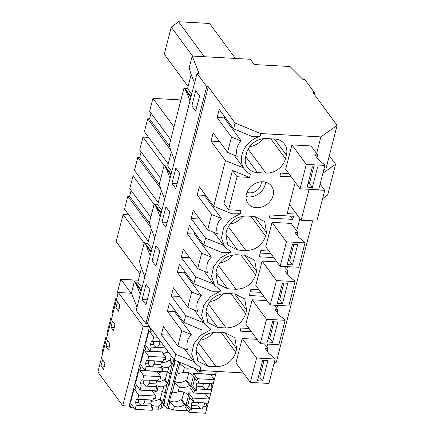 <?xml version="1.0" encoding="UTF-8"?>
<svg xmlns="http://www.w3.org/2000/svg" width="435" height="435" viewBox="0 0 435 435"><rect width="100%" height="100%" fill="white"/><g stroke="black" fill="none" stroke-linecap="round" stroke-linejoin="round"><path stroke-width="0.65" d="M208.283 86.728L147.449 323.656L149.586 326.549L148.656 330.17L149.819 331.747L150.749 328.131L174.266 360.017L175.74 354.275L161.347 334.76L163.462 326.527L177.855 346.042L181.792 330.698L167.404 311.177L169.514 302.945L183.907 322.46L185.685 315.549L171.292 296.034L173.407 287.801L187.795 307.317L191.737 291.972L177.344 272.451L179.459 264.219L193.852 283.734L195.625 276.823L181.232 257.308L183.347 249.076L197.74 268.591L201.682 253.246L187.289 233.725L189.404 225.493L203.792 245.014L205.57 238.097L191.177 218.582L193.292 210.35L207.685 229.865L211.622 214.52L197.234 195L199.344 186.767L213.737 206.288L225.455 160.651L211.062 141.13L213.177 132.898L227.57 152.413L231.507 137.069L217.119 117.553L219.229 109.315L233.622 128.836L235.096 123.094L208.283 86.728L206.712 86.641L197.006 73.477L199.121 73.597L192.194 56.044L250.37 59.28L254.252 64.543L290.009 66.533L302.858 79.366L304.783 79.474L314.489 92.633L312.917 92.546L337.114 125.356L325.994 168.655L323.635 170.335M189.981 100.849L186.104 91.024L184.081 87.658L171.722 135.785L169.313 145.176L170.786 150.689L174.663 160.51M213.737 206.288L231.871 213.797L240.229 213.759L230.387 219.12L223.595 227.853L221.491 237.853L224.585 246.705L230.517 251.593L230.289 252.485L220.442 257.841L213.65 266.579L211.546 276.578L214.64 285.431L220.572 290.319L220.344 291.211L210.502 296.567L203.705 305.305L201.606 315.304L204.7 324.157L210.632 329.045L210.399 329.937L200.557 335.293L193.765 344.031L191.661 354.03L194.755 362.882L200.687 367.771L199.986 370.5L243.317 372.909M235.096 123.094L260.821 133.572L260.114 136.307A22.924 18.825 143.6 0 0 244.47 169.253A22.924 18.825 143.6 0 0 250.402 174.141L249.559 177.431L237.075 176.74L228.592 209.773L241.077 210.464L240.229 213.759M228.592 209.773L223.965 203.493L232.442 170.46L249.559 177.431M225.455 160.651L243.437 167.856M291.249 176.866L279.922 176.235L280.716 173.135L288.829 173.587M186.104 91.024L190.851 97.462M219.544 141.533L211.062 141.13M231.507 137.069L241.213 140.956C237.037 144.947 235.716 150.108 237.244 156.426L227.57 152.413M224.873 116.966A22.924 18.825 143.6 0 0 224.199 117.885L241.213 140.956M224.199 117.885L217.119 117.553M194.548 83.058L190.671 73.238L189.198 67.73L192.194 56.044M235.368 58.448L209.583 23.474L178.557 21.75L171.238 27.117L164.283 54.201L188.089 86.489M249.728 146.617A17.193 14.116 143.6 0 0 262.979 138.705M191.824 105.917L195.739 90.67L199.616 95.928L195.707 111.175L191.824 105.917L196.979 106.205M204.347 56.724L178.557 21.75M192.585 56.066L171.238 27.117M184.081 87.658L184.94 88.425L187.556 88.571L191.694 94.177M184.94 88.425L191.047 96.7M187.556 88.571L191.172 74.499M306.3 164.386L324.896 165.425L324.053 164.278L318.654 160.026L314.771 154.762L317.653 154.92L311.041 145.953L291.923 144.893L285.659 169.286L300.036 188.785L306.3 164.386L291.923 144.893M265.872 173.081A17.193 14.116 143.6 0 0 285.485 158.71L286.393 155.148A17.193 14.116 143.6 0 0 284.539 144.077A17.193 14.116 143.6 0 0 274.615 139.031L266.242 138.564A17.193 14.116 143.6 0 0 246.634 152.941L245.721 156.497A17.193 14.116 143.6 0 0 247.58 167.573A17.193 14.116 143.6 0 0 257.504 172.619L265.872 173.081L248.162 149.064M260.114 136.307L251.756 136.351L233.622 128.836M260.821 133.572L320.872 136.911L337.114 125.356M206.712 86.641L145.883 323.569L147.449 323.656M197.006 73.477L136.177 310.405L145.883 323.569M142.109 299.541L145.991 304.804L149.901 289.558L146.024 284.3L142.109 299.541L147.264 299.829M152.054 260.821L155.931 266.079L159.846 250.832L155.969 245.574L152.054 260.821L157.209 261.103M179.731 173.38L175.816 188.627L171.939 183.369L175.854 168.122L179.731 173.38M169.791 212.106L165.876 227.353L161.994 222.095L165.909 206.848L169.791 212.106M141.457 268.129L137.841 282.195L135.225 282.054L134.366 281.287L131.462 293.233L118.304 292.499L97.886 372.017L122.735 405.714L129.168 406.072L130.331 407.649L134.045 407.856M151.396 229.403L147.786 243.469L145.17 243.328L144.306 242.561L139.483 261.353L140.956 266.862L144.833 276.687M161.341 190.677L157.726 204.744L155.11 204.602L154.251 203.836L149.422 222.628L150.901 228.141L154.778 237.961M171.281 151.951L167.671 166.018L165.055 165.876L164.191 165.11L159.368 183.902L160.841 189.415L164.718 199.235M295.213 182.243L287.165 213.596L296.659 214.123M314.489 92.633L314.097 94.145M320.872 136.911L316.609 153.506M299.911 218.539L296.724 230.958M287.562 266.644L286.779 269.684M277.617 305.37L276.839 308.41M267.672 344.096L266.894 347.13M263.104 181.792A14.616 12.001 -36.4 0 1 271.538 186.082A14.616 12.001 -36.4 0 1 270.842 200.377A14.616 12.001 -36.4 0 1 256.449 207.712A14.616 12.001 -36.4 0 1 248.015 203.428A14.616 12.001 -36.4 0 1 248.711 189.127A14.616 12.001 -36.4 0 1 263.104 181.792M250.321 382.408L256.585 358.016L275.181 359.049L268.917 383.447L250.321 382.408L235.944 362.915L242.208 338.517L257.063 339.344M196.006 350.126L197.865 361.202L207.789 366.243L216.157 366.71C225.923 366.335 232.459 361.545 235.77 352.334L236.678 348.778L234.824 337.701L224.9 332.661L216.527 332.193C206.766 332.568 200.225 337.359 196.919 346.57L196.006 350.126M251.474 331.764L240.147 331.138L240.946 328.039L249.059 328.485M260.266 343.683L266.53 319.29L285.126 320.323L278.862 344.721L260.266 343.683L245.889 324.189L252.148 299.791L267.008 300.618M226.472 293.467C216.706 293.842 210.17 298.633 206.864 307.844L205.951 311.4L207.805 322.476L217.728 327.517L226.102 327.985C235.868 327.609 242.404 322.819 245.71 313.608L246.623 310.052L244.764 298.976L234.846 293.935L226.472 293.467M265.595 236.161L266.508 232.6L264.654 221.524L254.731 216.483L246.357 216.016C236.591 216.391 230.055 221.181 226.749 230.392L225.836 233.948L227.695 245.025L237.613 250.065L245.987 250.533C255.753 250.158 262.289 245.367 265.595 236.161L250.93 216.271M280.151 266.236L286.415 241.838L305.011 242.871L298.747 267.269L280.151 266.236L265.774 246.737L272.038 222.345L291.156 223.405L297.768 232.372L297.056 235.156M273.778 257.596L259.238 256.786L260.831 250.587L268.944 251.038M215.891 272.674L217.75 283.75L227.674 288.791L236.042 289.259C245.808 288.883 252.343 284.093 255.655 274.887L256.568 271.326L254.709 260.25L244.785 255.209L236.417 254.741C226.651 255.117 220.115 259.907 216.804 269.118L215.891 272.674M270.206 304.957L276.47 280.564L295.066 281.597L288.802 305.995L270.206 304.957L255.829 285.463L262.093 261.065L276.948 261.892M263.838 296.322L249.298 295.512L250.886 289.313L258.999 289.764M269.977 214.961L293.522 216.271L292.722 219.37L269.183 218.06L269.977 214.961M273.919 363.964L276.279 362.284L312.591 220.855M136.992 307.235L131.462 293.233M140.266 294.473L136.389 284.653L141.136 291.086M134.366 281.287L136.389 284.653M137.841 282.195L141.979 287.807M135.225 282.054L141.332 290.33M183.907 322.46L202.041 329.975L210.399 329.937M175.153 310.595A22.924 18.825 143.6 0 0 174.484 311.514L191.498 334.586C187.322 338.577 186.001 343.732 187.528 350.05L177.855 346.042M174.484 311.514L167.404 311.177M169.829 335.157L161.347 334.76M200.013 340.246A17.193 14.116 143.6 0 0 213.264 332.335M139.956 273.963L116.156 241.637L123.11 214.547L128.755 214.863M175.74 354.275L193.722 361.485M181.792 330.698L191.498 334.586M174.266 360.017L199.986 370.5M144.17 243.1L123.11 214.547M139.967 273.925L116.156 241.637M150.211 255.747L146.334 245.927L151.081 252.36M144.306 242.561L146.334 245.927M185.685 315.549L203.667 322.759M270.869 253.643L260.195 253.05M170.096 178.296L166.219 168.475L170.966 174.913M164.191 165.11L166.219 168.475M205.57 238.097L223.552 245.307M203.792 245.014L221.926 252.523L230.289 252.485M199.654 218.984L191.177 218.582M211.622 214.52L221.328 218.408C217.152 222.399 215.825 227.554 217.359 233.878L207.685 229.865M204.983 194.418A22.924 18.825 143.6 0 0 204.314 195.337L221.328 218.408M204.314 195.337L197.234 195M292.722 219.37L290.308 216.092M170.536 149.754L147.699 118.788L144.393 131.658L168.204 163.946M147.699 118.788L149.531 118.885L151.016 113.105M180.927 99.925L152.941 98.37L149.64 111.24L170.694 139.793M229.843 224.068A17.193 14.116 143.6 0 0 243.089 216.157M171.939 183.369L177.094 183.652M174 126.922L152.941 98.37M169.536 146.013L149.531 118.885M167.671 166.018L171.809 171.629M165.055 165.876L171.162 174.152M260.924 292.369L250.255 291.776M160.151 217.021L156.274 207.201L161.021 213.639M154.251 203.836L156.274 207.201M195.625 276.823L213.607 284.033M193.852 283.734L211.981 291.249L220.344 291.211M189.714 257.705L181.232 257.308M201.682 253.246L211.383 257.134C207.207 261.125 205.885 266.28 207.413 272.598L197.74 268.591M195.043 233.144A22.924 18.825 143.6 0 0 194.369 234.063L211.383 257.134M194.369 234.063L187.289 233.725M160.591 188.48L137.759 157.513L134.453 170.384L158.258 202.672M137.759 157.513L139.586 157.611L141.07 151.831M148.634 137.406L143.001 137.096L139.695 149.966L160.749 178.519M219.898 262.794A17.193 14.116 143.6 0 0 233.149 254.883M161.994 222.095L167.154 222.377M164.055 165.648L143.001 137.096M159.591 184.739L139.586 157.611M157.726 204.744L161.863 210.355M155.11 204.602L161.216 212.878M179.769 296.431L171.292 296.034M191.737 291.972L201.443 295.86C197.267 299.851 195.94 305.006 197.468 311.324L187.795 307.317M185.098 271.87A22.924 18.825 143.6 0 0 184.429 272.788L201.443 295.86M184.429 272.788L177.344 272.451M150.651 227.206L127.814 196.239L124.508 209.11L148.319 241.398M127.814 196.239L129.646 196.337L131.131 190.557M138.694 176.131L133.056 175.822L129.75 188.692L150.809 217.244M209.958 301.52A17.193 14.116 143.6 0 0 223.204 293.609M154.11 204.374L133.056 175.822M149.651 223.465L129.646 196.337M147.786 243.469L151.924 249.081M145.17 243.328L151.271 251.604M237.075 176.74L232.442 170.46M246.047 196.549A14.616 12.001 143.6 0 0 248.494 196.919A14.616 12.001 143.6 0 0 265.551 182.162M246.988 192.324A10.027 8.238 143.6 0 0 260.973 184.467A10.027 8.238 143.6 0 0 261.239 181.814M187.779 410.847L173.467 410.047L168.253 408.242L166.561 408.15L164.038 404.729L163.446 404.697M161.026 407.84L162.614 407.932L174.854 360.262M160.923 407.834C161.015 408.791 160.053 409.243 158.035 409.188L152.603 408.889M206.348 410.363L216.445 371.414M179.546 362.17L179.176 363.616L179.698 363.649L174.207 382.979L174.729 383.012L173.489 387.846L172.369 392.207L171.841 392.18L169.231 402.342L169.759 402.375A4.584 1.843 14.4 0 0 170.727 403.006L174.446 406.241A10.386 8.531 143.6 0 0 184.522 404.708L185.571 404.767L184.984 407.057L188.866 412.32L205.608 413.25L206.668 409.123L202.003 408.867L203.52 406.198A3.436 2.822 -36.4 0 0 204.303 403.153L206.853 403.294L206.07 406.339L203.52 406.198M164.169 401.864L164.767 401.896L164.038 404.729M151.195 404.566A10.386 8.531 143.6 0 0 158.895 405.86L162.233 403.017L159.264 398.987L160.308 399.047L162.26 391.446M151.516 406.056L142.441 405.55A3.436 2.822 143.6 0 1 141.815 405.578A3.436 2.822 143.6 0 1 141.223 405.485L136.193 405.208L135.138 409.33L152.245 410.281L152.843 407.943L151.054 407.845L151.516 406.056L150.918 403.272L151.701 400.227L153.049 400.075L153.506 398.291L155.295 398.389L155.899 396.051L152.016 390.788L134.904 389.836L136.226 384.703L135.062 383.126L130.087 402.489L131.256 404.066L130.331 407.649M135.138 409.33L130.087 402.489L129.168 406.072M149.586 326.549L143.153 326.196L122.735 405.714M143.153 326.196L118.304 292.499M115.938 307.828L118.461 311.248L120.027 305.147L117.504 301.727L115.938 307.828L119.239 308.219M101.023 365.917L103.552 369.337L105.112 363.236L102.589 359.816L101.023 365.917L104.324 366.308M110.088 343.873L107.565 340.453L105.999 346.554L108.522 349.974L110.088 343.873M110.968 327.191L113.491 330.611L115.057 324.51L112.534 321.09L110.968 327.191L114.269 327.582M104.955 363.018L104.166 366.091M205.418 393.599L188.638 392.827L188.181 394.605L187.132 394.545A10.386 8.531 143.6 0 0 178.116 391.951L173.337 392.843A4.584 1.843 -165.6 0 1 172.369 392.207M174.462 381.974L175.696 383.643L179.416 386.878A10.386 8.531 143.6 0 0 189.497 385.345L190.541 385.405L189.954 387.694L193.836 392.957L210.578 393.887L211.638 389.76L206.973 389.504L208.49 386.835A3.436 2.822 -36.4 0 0 209.273 383.79L211.829 383.931L211.046 386.976L208.49 386.835M169.661 400.684A10.386 8.531 143.6 0 0 180.835 399.711L181.884 399.765L185.571 404.767M170.727 403.006L169.492 401.336M168.22 386.095L168.813 386.128L169.737 382.534L169.291 381.93M169.144 382.501L169.737 382.534M156.165 385.203A10.386 8.531 143.6 0 0 163.864 386.497L162.565 391.565L164.843 392.854A4.584 1.843 -165.6 0 0 164.919 392.664L167.285 383.463A4.584 1.843 -165.6 0 1 167.209 383.654L164.234 379.624L165.284 379.684L167.236 372.083M160.308 399.047L162.837 402.467L162.309 402.44A4.584 1.843 -165.6 0 1 162.309 402.826A4.584 1.843 -165.6 0 1 162.233 403.017M162.565 391.565A10.386 8.531 143.6 0 0 153.321 392.56M151.472 401.113A10.386 8.531 143.6 0 0 159.264 398.987M134.904 389.836L133.741 388.259M106.559 338.261L105.879 337.337L102.035 352.306L102.714 353.225M105.879 337.337L106.782 337.391M162.837 402.467L165.447 392.305L165.017 392.283M164.767 401.896L164.316 401.293M180.835 399.711L184.522 404.708M148.656 330.17L135.062 383.126L140.108 389.967L141.168 385.845L140.57 383.061L143.49 383.224L144.257 384.464L146.198 386.122A3.436 2.822 143.6 0 0 146.791 386.215A3.436 2.822 143.6 0 0 147.411 386.193L148.928 383.523A3.436 2.822 143.6 0 0 149.711 380.473L148.949 380.206A3.436 2.822 143.6 0 0 148.357 380.114A3.436 2.822 143.6 0 0 147.731 380.141L144.273 380.174A3.436 2.822 143.6 0 0 143.49 383.224M169.759 402.375L168.253 408.242M161.14 365.84A10.386 8.531 143.6 0 0 168.834 367.135L172.178 364.291A4.584 1.843 -165.6 0 0 172.255 364.1A4.584 1.843 -165.6 0 0 172.255 363.714L172.777 363.742L173.869 359.484M167.285 383.463A4.584 1.843 -165.6 0 0 167.285 383.077L167.807 383.104L170.417 372.942L169.993 372.92M178.48 361.735L166.561 408.15M174.114 363.138L174.707 363.171L174.261 362.567M174.707 363.171L173.788 366.765L173.19 366.732M192.101 367.287A10.386 8.531 143.6 0 1 184.386 367.515L180.672 364.285A4.584 1.843 -165.6 0 1 179.698 363.649M210.388 374.236L214.232 379.657L197.49 378.727L193.608 373.464L193.151 375.242L192.107 375.182A10.386 8.531 143.6 0 0 183.086 372.588L178.306 373.48A4.584 1.843 -165.6 0 1 177.339 372.849M168.834 367.135L167.535 372.202L169.813 373.491A4.584 1.843 -165.6 0 0 169.895 373.301L172.255 364.1M145.078 370.604L162.184 371.555L162.788 369.217L160.999 369.119L161.456 367.33L152.38 366.83A3.436 2.822 143.6 0 1 151.761 366.852A3.436 2.822 143.6 0 1 151.168 366.759L146.138 366.482L145.078 370.604L140.032 363.763L141.196 365.34L139.88 370.473L156.986 371.425L160.868 376.688L160.27 379.026L158.481 378.928L158.019 380.712L156.676 380.864L155.893 383.909L148.928 383.523M167.535 372.202A10.386 8.531 143.6 0 0 158.291 373.197M139.88 370.473L138.716 368.896M193.608 373.464L210.35 374.394M179.437 362.611L180.672 364.285M172.777 363.742L170.254 360.321L169.21 360.262L172.178 364.291M114.894 324.292L114.106 327.365M170.254 360.321L171.346 356.064M161.418 362.388A10.386 8.531 143.6 0 0 169.21 360.262M168.497 352.198A10.386 8.531 143.6 0 0 163.261 353.834M116.498 299.536L115.819 298.611L111.98 313.581L112.654 314.5M115.819 298.611L116.721 298.666M165.333 347.908L157.356 347.467A3.436 2.822 143.6 0 1 156.73 347.489A3.436 2.822 143.6 0 1 156.138 347.396L151.108 347.119L150.048 351.241L145.002 344.4L146.165 345.977L144.85 351.11L161.956 352.062L165.838 357.325L165.24 359.663L163.451 359.566L162.994 361.349L161.646 361.501L160.863 364.546L153.898 364.16A3.436 2.822 143.6 0 0 154.681 361.115L153.919 360.843A3.436 2.822 143.6 0 0 153.327 360.751A3.436 2.822 143.6 0 0 152.707 360.778L149.249 360.811A3.436 2.822 143.6 0 0 148.465 363.861L145.546 363.698L146.138 366.482M144.85 351.11L143.686 349.533M175.696 383.643A4.584 1.843 -165.6 0 1 174.729 383.012M163.864 386.497L167.209 383.654M174.631 381.321A10.386 8.531 143.6 0 0 185.81 380.348L189.497 385.345M167.807 383.104L165.284 379.684M105.999 346.554L109.299 346.945M109.924 343.655L109.136 346.728M156.448 381.751A10.386 8.531 143.6 0 0 164.234 379.624M111.529 318.898L110.849 317.974L107.005 332.944L107.684 333.862M110.849 317.974L111.751 318.028M185.81 380.348L186.854 380.402L190.541 385.405M119.87 304.93L119.081 308.002M131.087 293.212L120.794 279.248L116.95 294.218L117.629 295.137M120.794 279.248L138.346 280.227M149.819 331.747L153.571 331.959M329.317 155.725L335.586 164.223L327.691 194.972L322.629 198.572M301.156 220.219L316.849 221.094L324.744 190.345L309.046 189.475L301.156 220.219L289.514 204.439M320.111 184.065L324.744 190.345M335.586 164.223L322.884 173.266M317.653 154.92L316.941 157.704M324.896 165.425L318.632 189.818L300.036 188.785M312.363 187.409L317.583 167.078L312.352 166.784L307.132 187.115L312.363 187.409L309.454 183.456L308.089 183.38M313.711 166.861L309.454 183.456M286.415 241.838L272.038 222.345M297.768 232.372L294.881 232.214L298.763 237.477L304.168 241.729L305.011 242.871M292.478 264.855L297.698 244.53L292.467 244.236L287.247 264.567L292.478 264.855L289.569 260.908L288.204 260.831M293.826 244.312L289.569 260.908M295.066 281.597L294.223 280.455L288.824 276.203L284.941 270.94L287.829 271.097L284.414 266.47M287.829 271.097L287.111 273.881M276.47 280.564L262.093 261.065M282.532 303.581L287.752 283.256L282.522 282.962L277.302 303.293L282.532 303.581L279.623 299.633L278.264 299.557M283.886 283.038L279.623 299.633M285.126 320.323L284.278 319.181L278.878 314.929L274.996 309.666L277.883 309.823L274.469 305.196M277.883 309.823L277.166 312.607M266.53 319.29L252.148 299.791M272.593 342.307L277.813 321.982L272.582 321.688L267.362 342.019L272.593 342.307L269.678 338.359L268.319 338.283M273.941 321.764L269.678 338.359M275.181 359.049L274.338 357.907L268.939 353.655L265.056 348.392L267.938 348.549L264.529 343.922M267.938 348.549L267.226 351.333M256.585 358.016L242.208 338.517M262.648 381.033L267.868 360.707L262.637 360.414L257.417 380.745L262.648 381.033L259.738 377.085L258.374 377.009M263.996 360.49L259.738 377.085M150.048 351.241L167.16 352.192L167.502 350.849M166.159 349.022L165.969 349.756L166.73 349.794M163.223 345.042L158.873 344.797A3.436 2.822 143.6 0 0 159.656 341.752L158.889 341.48A3.436 2.822 143.6 0 0 158.296 341.388A3.436 2.822 143.6 0 0 157.677 341.415L154.218 341.448A3.436 2.822 143.6 0 0 153.435 344.498L150.515 344.335L151.108 347.119M157.356 347.467L158.873 344.797M159.732 341.654L160.841 341.818M156.138 347.396L154.202 345.738L153.435 344.498M157.677 341.415L151.298 341.285L150.515 344.335M152.647 341.132L153.702 337.011L149.047 330.698L146.057 342.334L145.671 341.807M160.667 341.578L158.889 341.48M157.454 337.223L153.702 337.011M154.218 341.448L151.298 341.285M146.497 338.582L147.014 338.615M216.347 371.408L215.548 374.524L198.806 373.594L195.043 368.488M201.4 370.582L201.198 371.354L199.409 371.251L198.806 373.594M199.409 371.251L198.371 369.842M201.198 371.354L200.6 370.533M161.456 367.33L160.863 364.546M152.38 366.83L153.898 364.16M154.762 361.017L161.646 361.501M151.168 366.759L149.227 365.101L148.465 363.861M152.707 360.778L146.329 360.648L145.546 363.698M147.672 360.495L148.732 356.374L144.072 350.061L141.087 361.692L140.695 361.17M162.788 369.217L161.439 367.39M162.994 361.349L153.919 360.843M165.838 357.325L148.732 356.374M149.249 360.811L146.329 360.648M141.527 357.945L142.038 357.978M214.232 379.657L213.172 383.779L207.919 383.425A3.436 2.822 143.6 0 0 207.294 383.452L203.836 383.485A3.436 2.822 143.6 0 0 203.053 386.536L196.093 386.149L196.876 383.099L207.294 383.452M208.512 383.518L209.355 383.692M203.053 386.536L203.819 387.775L205.76 389.434A3.436 2.822 143.6 0 0 206.353 389.526A3.436 2.822 143.6 0 0 206.973 389.504M211.046 386.976L211.638 389.76M213.172 383.779L211.829 383.931M205.76 389.434L196.685 388.928L196.228 390.717L194.44 390.614L193.836 392.957M197.49 378.727L196.892 381.06L198.681 381.163L198.224 382.947M188.817 372.811L186.865 380.418M203.836 383.485L196.876 383.099M196.685 388.928L196.093 386.149M194.44 390.614L190.954 385.894L193.412 376.34L196.892 381.06M196.228 390.717L192.749 385.997L194.76 378.167M190.954 385.894L192.749 385.997M140.108 389.967L157.214 390.918L157.818 388.58L156.029 388.482L156.486 386.693L147.411 386.193M146.198 386.122L141.168 385.845M156.486 386.693L155.893 383.909M149.792 380.38L156.676 380.864M147.731 380.141L141.353 380.011L140.57 383.061M142.702 379.858L143.762 375.737L139.102 369.424L136.117 381.055L135.725 380.533M157.818 388.58L156.469 386.753M158.019 380.712L148.949 380.206M160.868 376.688L143.762 375.737M144.273 380.174L141.353 380.011M136.552 377.308L137.069 377.341M205.38 393.757L209.262 399.02L208.202 403.142L202.944 402.788A3.436 2.822 143.6 0 0 202.324 402.815L198.866 402.848A3.436 2.822 143.6 0 0 198.083 405.898L191.123 405.512L191.906 402.462L202.324 402.815M203.536 402.881L204.385 403.055M198.083 405.898L198.849 407.138L200.791 408.797A3.436 2.822 143.6 0 0 201.378 408.889A3.436 2.822 143.6 0 0 202.003 408.867M206.07 406.339L206.668 409.123M208.202 403.142L206.853 403.294M200.791 408.797L191.715 408.291L191.259 410.08L189.464 409.977L188.866 412.32M209.262 399.02L192.52 398.09L191.922 400.423L193.711 400.526L193.254 402.31M192.52 398.09L188.638 392.827M183.847 392.174L181.895 399.781M198.866 402.848L191.906 402.462M191.715 408.291L191.123 405.512M189.464 409.977L185.984 405.257L188.437 395.703L191.922 400.423M191.259 410.08L187.779 405.36L189.785 397.53M185.984 405.257L187.779 405.36M150.918 403.272L143.958 402.886A3.436 2.822 143.6 0 0 144.741 399.836L143.974 399.569A3.436 2.822 143.6 0 0 143.381 399.477A3.436 2.822 143.6 0 0 142.762 399.504L139.303 399.537A3.436 2.822 143.6 0 0 138.52 402.587L135.6 402.424L136.193 405.208M142.441 405.55L143.958 402.886M144.822 399.743L151.701 400.227M141.223 405.485L139.287 403.827L138.52 402.587M142.762 399.504L136.383 399.373L135.6 402.424M137.732 399.221L138.787 395.1L134.132 388.787L131.142 400.417L130.756 399.895M152.843 407.943L151.5 406.116M153.049 400.075L143.974 399.569M155.899 396.051L138.787 395.1M139.303 399.537L136.383 399.373M131.582 396.671L132.099 396.704M270.815 138.819L285.485 158.71M245.693 156.605L257.504 172.619M274.507 139.026L286.393 155.148M221.1 332.449L235.77 352.334M236.678 348.778L224.792 332.655M198.447 342.693L216.157 366.71M195.978 350.229L207.789 366.243M254.622 216.478L266.508 232.6M228.277 226.515L245.987 250.533M225.808 234.057L237.613 250.065M244.677 255.204L256.568 271.326M240.99 254.997L255.655 274.887M218.332 265.241L236.042 289.259M215.863 272.783L227.674 288.791M234.731 293.929L246.623 310.052M231.045 293.723L245.71 313.608M208.387 303.967L226.102 327.985M205.924 311.503L217.728 327.517M174.446 406.241L173.467 410.047M158.895 405.86L158.035 409.188M179.416 386.878L178.116 391.951M184.386 367.515L183.086 372.588M234.025 155.094L244.47 169.253M184.309 348.718L194.755 362.882M214.14 232.546L224.585 246.705M204.2 271.266L214.64 285.431M194.255 309.992L204.7 324.157M162.309 402.826L160.923 408.226"/></g></svg>
